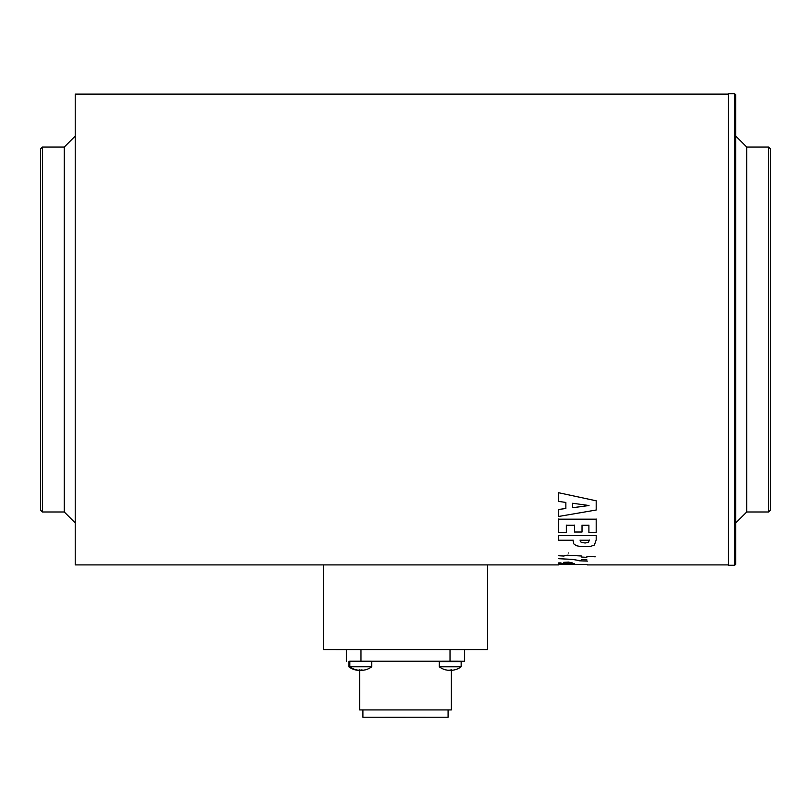 <?xml version="1.0" encoding="UTF-8"?>
<svg xmlns="http://www.w3.org/2000/svg" width="811" height="811" viewBox="0 0 811 811"><rect width="100%" height="100%" fill="white"/><g stroke="black" fill="none" stroke-linecap="round" stroke-linejoin="round"><path stroke-width="1.22" d="M460.962 661.279L464.622 661.269L464.622 649.591L487.614 649.57L487.614 564.902L323.386 564.902L323.386 649.57L346.378 649.601M728.481 94.117L75.22 94.117L75.22 564.902L323.386 564.902M487.614 649.57L323.386 649.57M464.622 649.591L346.378 649.54L346.378 661.218L346.378 649.54M464.622 661.269L349.166 661.279M348.862 661.634L350.028 661.269L349.227 661.269M457.962 661.218L442.451 661.218L457.962 661.218M440.971 661.229L371.448 661.229M371.387 661.218L350.21 661.218M451.372 709.929L451.372 669.866L451.372 709.929L448.088 709.939L448.088 717.228L448.088 709.929L359.628 709.929L451.372 709.929M359.628 669.856L359.628 709.929L359.628 669.856M349.845 661.583L349.845 666.774L371.742 666.774L371.742 661.583M348.862 666.814L349.906 666.814M355.471 669.896L355.471 669.906A18.197 18.197 -88.7 0 0 357.925 670.322M357.884 670.312A14.73 8.455 -42 0 1 357.398 670.2L357.692 670.2A14.73 8.445 -138 0 0 358.3 670.312M358.908 670.271A18.197 18.197 -88.7 0 1 356.455 669.856L356.465 669.856M358.878 670.261A14.73 8.455 -42 0 1 358.391 670.15L358.685 670.15A14.73 8.445 -138 0 0 359.293 670.261M359.405 670.271L362.101 670.271M362.639 670.261A14.73 8.069 -136.7 0 0 363.105 670.15L362.791 670.15A14.73 8.059 136.7 0 1 362.203 670.261M362.608 670.271A18.197 18.197 -88.7 0 0 365.072 669.856L365.305 669.856A18.247 18.247 0 0 0 371.742 666.774M359.486 670.271L362.041 669.856M365.305 669.856L365.132 669.856A18.197 18.197 91.3 0 1 362.679 670.271M362.294 670.261A14.73 8.455 138 0 0 362.902 670.15M362.912 717.228L448.088 717.228L362.912 717.228L362.912 709.929M443.353 717.228L405.5 717.208L443.353 717.228M405.5 717.208L367.586 717.228L405.5 717.248M439.258 661.594L439.258 666.784L461.155 666.784L461.155 661.594L439.258 661.594L461.155 661.594M448.321 670.281A18.197 18.197 -89.2 0 1 445.868 669.866L445.928 669.866M448.29 670.271A14.73 8.455 -42 0 1 447.804 670.16L448.098 670.16A14.73 8.455 -138 0 0 448.706 670.271M448.818 670.281L451.514 670.281M452.092 670.281A18.197 18.197 90.8 0 0 454.545 669.866L454.484 669.866A18.197 18.197 -89.2 0 1 452.021 670.281A14.73 8.069 -136.7 0 0 452.518 670.16L452.203 670.16A14.73 8.059 136.7 0 1 451.615 670.271M448.899 670.281L451.453 669.866M454.718 669.866L454.718 669.866A18.247 18.247 0 0 0 461.155 666.784M451.707 670.271A14.73 8.455 138 0 0 452.315 670.16M464.622 661.218L464.622 649.54L464.622 661.218M734.685 93.752L728.481 93.752L728.481 565.267L734.685 565.267L735.78 564.172L735.78 94.846L734.685 93.752L734.685 565.267M746.728 511.984L746.728 147.034L768.625 147.034L768.625 511.984L746.728 511.984L735.78 522.933M768.625 511.984L770.45 510.16L770.45 148.859L768.625 147.034M42.375 147.034L64.272 147.034L64.272 511.984L42.375 511.984L40.55 510.16L40.55 148.859L42.375 147.034L42.375 511.984M578.922 560.462L571.907 559.337A4964.08 4853.044 -90 0 1 558.688 558.708M586.86 559.803A5131.45 5019.532 -90 0 1 581.477 559.57M587.661 561.1A5257.5 5143.849 -90 0 1 578.922 560.776M568.187 552.99L568.744 553.031M595.233 556.812A4955.747 4848.117 -90 0 1 586.86 556.336M586.86 557.339A4947.556 4839.065 -90 0 1 581.72 557.056M581.72 556.032A5116.143 5009.902 -90 0 1 567.163 555.17L564.071 555.788M564.071 556.062A4731.85 4625.072 -90 0 1 558.444 555.728M596.186 535.463L596.186 539.964L594.382 545.033L590.621 546.371L581.102 546.675L576.226 545.651L573.681 543.775L573.053 540.065M573.053 540.227L558.688 540.227M558.688 540.065L558.688 535.463M558.688 535.625L596.186 535.625M558.688 501.421L558.688 492.743L596.186 500.803L596.186 510.018L558.688 516.455L558.688 509.45A4729.093 4675.172 -90 0 0 565.865 508.517L565.865 502.435A4212.932 4164.901 -90 0 1 558.688 501.421M558.688 532.391L558.688 519.01M558.688 519.162L596.186 519.162M596.186 519.01L596.186 532.391M596.186 532.553L588.908 532.553M588.908 532.391L588.908 525.102M588.908 525.254L582.014 525.254M582.014 525.102L582.014 531.864M582.014 532.016L574.492 532.016M574.492 531.864L574.492 525.102M574.492 525.254L566.311 525.254M566.311 525.102L566.311 532.391M566.311 532.553L558.688 532.553M574.492 563.746A5182.432 5064.837 -90 0 1 564.507 563.564L558.688 563.544M558.688 562.895L561.019 562.895M576.337 564.466A5452.262 5333.633 -90 0 1 558.688 564.355M558.688 564.486A5449.616 5330.835 90 0 0 578.385 564.537M574.452 564.132L564.568 563.564M360.976 661.218L360.976 649.54M355.289 669.896A18.247 18.247 0 0 1 348.852 666.814L348.852 661.634L349.845 661.634M439.623 661.229L460.79 661.229M450.024 661.229L450.024 649.54M580.037 540.065L581.193 542.447L585.157 542.995L588.421 542.417L589.415 540.065M589.415 540.227L580.037 540.227M588.999 505.527A4269.895 4219.815 -90 0 1 572.637 503.256L572.637 507.706A4510.417 4458.513 -90 0 0 588.999 505.527M572.394 562.925L568.46 562.074L563.625 562.347L572.394 562.925M487.614 564.902L558.688 564.902M587.225 564.902L728.481 564.902M349.845 666.774A18.247 18.247 0 0 0 356.282 669.856M439.258 666.784A18.247 18.247 0 0 0 445.695 669.866M746.728 147.034L735.78 136.086M558.688 564.537L587.164 564.537M64.272 147.034L75.22 136.086M64.272 511.984L75.22 522.933"/></g></svg>
